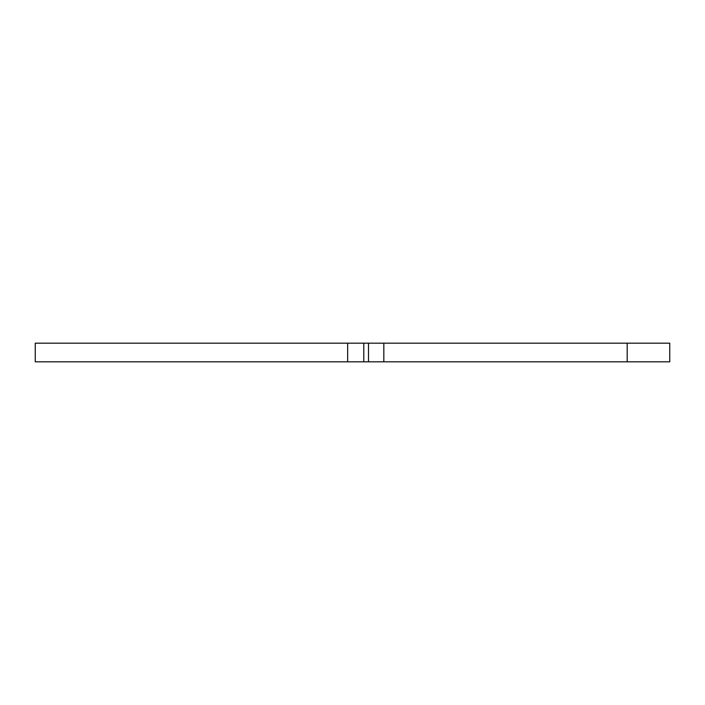 <?xml version="1.0" encoding="UTF-8"?>
<svg xmlns="http://www.w3.org/2000/svg" width="705" height="705" viewBox="0 0 705 705"><rect width="100%" height="100%" fill="white"/><g stroke="black" fill="none" stroke-linecap="round" stroke-linejoin="round"><path stroke-width="1.06" d="M669.75 361.824L669.75 343.176L35.25 343.176L35.25 361.824L669.75 361.824M627.186 361.824L627.186 343.176M383.828 361.824L383.828 343.176M368.504 361.824L368.504 343.176M363.789 361.824L363.789 343.176M347.644 361.824L347.644 343.176"/></g></svg>
